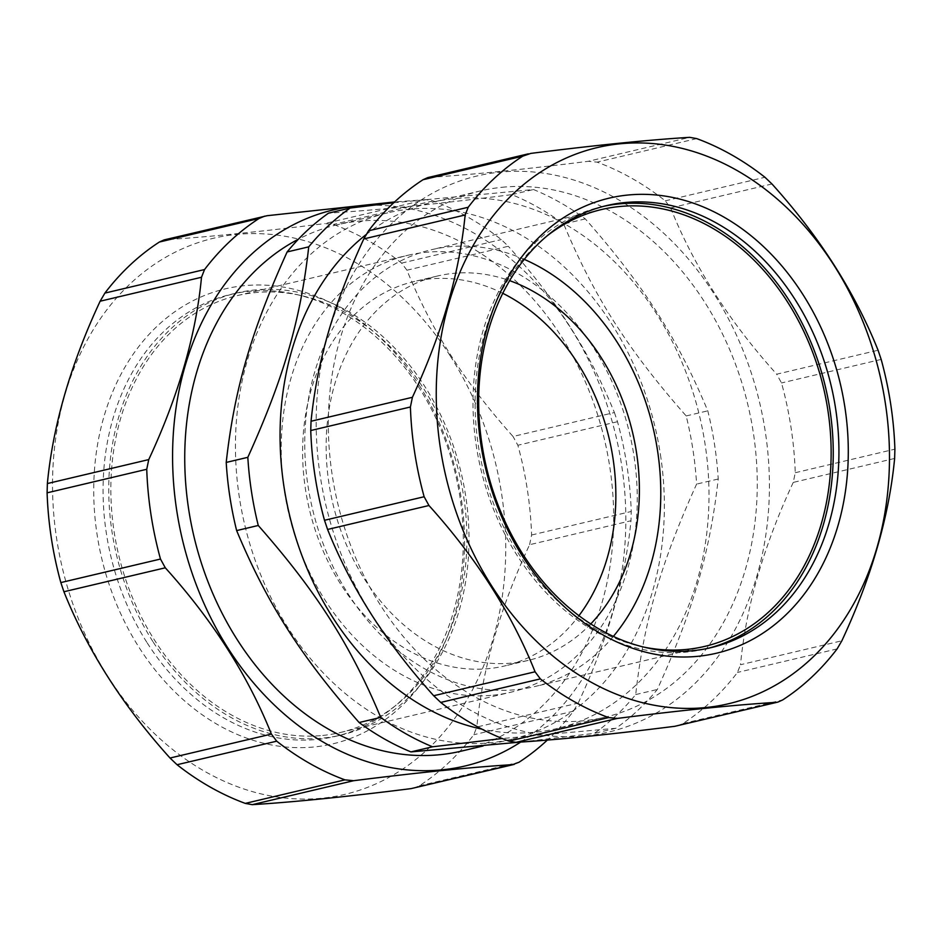 <?xml version="1.0" encoding="UTF-8"?>
<svg xmlns="http://www.w3.org/2000/svg" width="942" height="942" viewBox="0 0 942 942"><rect width="100%" height="100%" fill="white"/><g stroke="black" fill="none" stroke-linecap="round" stroke-linejoin="round"><path stroke-width="0.71" stroke-dasharray="4.71 3.53" d="M502.769 293.303A197.479 154.029 76.7 0 0 413.832 281.599A197.479 154.029 76.7 0 0 307.21 499.295A197.479 154.029 76.7 0 0 489.051 668.584A197.479 154.029 76.7 0 0 504.641 665.959A197.479 154.029 76.7 0 0 578.941 615.691M590.74 623.934A197.479 154.029 -103.3 0 1 528.168 660.401A197.479 154.029 -103.3 0 1 512.578 663.015A197.479 154.029 -103.3 0 1 330.736 493.726A197.479 154.029 -103.3 0 1 437.359 276.041A197.479 154.029 -103.3 0 1 509.634 280.645M613.36 636.415A224.443 175.059 -103.3 0 1 534.373 686.659A224.443 175.059 -103.3 0 1 516.64 689.626A224.443 175.059 -103.3 0 1 309.965 497.211A224.443 175.059 -103.3 0 1 431.153 249.783A224.443 175.059 -103.3 0 1 524.27 259.368M643.445 647.013A224.443 175.059 -103.3 0 1 482.751 468.221A224.443 175.059 -103.3 0 1 546.431 236.418M493.113 695.184A224.443 175.059 76.7 0 0 510.847 692.217A224.443 175.059 76.7 0 0 629.609 433.52A224.443 175.059 76.7 0 0 407.627 255.341A224.443 175.059 76.7 0 0 286.439 502.769A224.443 175.059 76.7 0 0 493.113 695.184M322.753 735.443A224.443 175.059 76.7 0 0 340.486 732.464A224.443 175.059 76.7 0 0 459.249 473.779A224.443 175.059 76.7 0 0 237.266 295.6A224.443 175.059 76.7 0 0 116.078 543.028A224.443 175.059 76.7 0 0 322.753 735.443M152.863 641.526A227.116 177.143 -103.3 0 1 236.654 293.009A227.116 177.143 -103.3 0 1 461.262 473.296A227.116 177.143 -103.3 0 1 341.098 735.054A227.116 177.143 -103.3 0 1 152.863 641.526M603.751 206.298A227.116 177.143 76.7 0 0 600.902 206.946A227.116 177.143 76.7 0 0 480.738 468.704A227.116 177.143 76.7 0 0 705.346 648.991A227.116 177.143 76.7 0 0 708.184 648.296M419.131 385.101A233.769 182.336 -103.3 0 1 314.428 746.935A233.769 182.336 -103.3 0 1 103.856 416.953A233.769 182.336 -103.3 0 1 419.131 385.101M147.188 642.868A227.116 177.143 76.7 0 0 335.411 736.397A227.116 177.143 76.7 0 0 419.202 387.88A227.116 177.143 76.7 0 0 230.967 294.351A227.116 177.143 76.7 0 0 147.188 642.868M450.241 355.935A285.72 222.854 -103.3 0 1 322.27 798.18A285.72 222.854 -103.3 0 1 64.904 394.875A285.72 222.854 -103.3 0 1 450.241 355.935M406.932 270.213L401.633 263.112A305.703 238.444 76.7 0 0 333.409 224.431L324.684 223.584L426.055 199.633L433.061 200.893A305.703 238.444 -103.3 0 1 501.274 239.574L508.303 246.262L406.932 270.213C419.343 300.616 434.026 329.041 450.983 355.487C467.797 381.957 488.474 408.958 513.037 436.487L614.408 412.537C601.997 382.134 587.325 353.721 570.369 327.274C553.555 300.804 532.866 273.792 508.303 246.262M520.69 742.084A285.72 222.854 76.7 0 0 570.31 327.569A285.72 222.854 76.7 0 0 373.126 205.215M426.055 199.633L394.627 201.941M413.656 788.16L419.32 785.816A305.703 238.444 76.7 0 0 473.802 734.736L476.84 727.024L578.211 703.073L573.442 711.198A305.703 238.444 -103.3 0 1 547.373 740.059M578.211 703.073C607.861 639.453 625.441 578.671 630.963 520.749L529.592 544.7C499.943 608.32 482.363 669.103 476.84 727.024M614.408 412.537L617.505 421.71A305.703 238.444 -103.3 0 1 631.246 511.471L630.963 520.749M267.198 215.694L165.827 239.645C206.722 237.137 259.674 231.791 324.684 223.584M165.827 239.645L164.12 239.904M529.592 544.7L531.594 535.009A305.703 238.444 76.7 0 0 517.865 445.26L513.037 436.487M461.38 751.115A270.401 210.902 76.7 0 0 607.378 453.031A270.401 210.902 76.7 0 0 358.384 221.229A270.401 210.902 76.7 0 0 337.024 224.808A270.401 210.902 76.7 0 0 298.379 239.221M328.558 332.585A285.72 222.854 -103.3 0 1 713.895 293.645A285.72 222.854 -103.3 0 1 585.924 735.89A285.72 222.854 -103.3 0 1 328.558 332.585M530.852 153.393L427.786 177.602M429.481 177.343C470.376 174.847 523.328 169.489 588.35 161.294L689.721 137.344M771.969 183.973L670.598 207.923L665.288 200.823A305.703 238.444 76.7 0 0 597.075 162.142L588.35 161.294M670.598 207.923C693.901 266.197 729.273 321.622 776.703 374.198L878.074 350.247M894.629 458.448L793.258 482.41L795.26 472.719A305.703 238.444 76.7 0 0 781.519 382.958L776.703 374.198M793.258 482.41C763.609 546.03 746.017 606.801 740.494 664.734L841.865 640.784M677.322 725.858L682.974 723.515A305.703 238.444 76.7 0 0 737.456 672.447L740.494 664.734M501.98 187.293A270.401 210.902 -103.3 0 1 750.974 419.108A270.401 210.902 -103.3 0 1 604.976 717.192A270.401 210.902 -103.3 0 1 337.542 502.533A270.401 210.902 -103.3 0 1 480.62 190.885A270.401 210.902 -103.3 0 1 501.98 187.293M393.744 202.754L533.502 189.53A297.378 231.944 -103.3 0 1 585.312 218.897C643.574 285.12 677.345 338.037 707.783 410.842A297.378 231.944 -103.3 0 1 714.578 444.765A297.378 231.944 -103.3 0 1 718.216 479.007C710.068 551.941 693.277 609.957 657.316 689.473A297.378 231.944 -103.3 0 1 615.938 728.26L502.239 738.516M366.002 234.664A270.401 210.902 -103.3 0 1 432.354 202.283A270.401 210.902 -103.3 0 1 453.714 198.703A270.401 210.902 -103.3 0 1 705.075 444.165A270.401 210.902 -103.3 0 1 556.698 728.602A270.401 210.902 -103.3 0 1 481.927 729.143M660.448 454.703A270.401 210.902 -103.3 0 1 512.083 739.14A270.401 210.902 -103.3 0 1 244.649 524.482A270.401 210.902 -103.3 0 1 387.727 212.833A270.401 210.902 -103.3 0 1 409.087 209.242A270.401 210.902 -103.3 0 1 660.448 454.703M521.232 742.025L594.32 733.371A297.378 231.944 76.7 0 0 635.709 694.572C643.857 621.638 660.648 563.622 696.609 484.106A297.378 231.944 76.7 0 0 692.959 449.864A297.378 231.944 76.7 0 0 686.176 415.94C627.914 349.717 594.143 296.801 563.693 224.008A297.378 231.944 76.7 0 0 511.883 194.629C431.566 204.626 381.004 209.736 328.499 213.163M718.216 479.007L696.609 484.106M686.176 415.94L707.783 410.842M585.312 218.897L563.693 224.008M635.709 694.572L657.316 689.473M615.938 728.26L594.32 733.371M511.883 194.629L533.502 189.53M401.633 263.112L501.274 239.574M433.061 200.893L333.409 224.431M419.32 785.816L518.96 762.278M573.442 711.198L473.802 734.736M531.594 535.009L631.246 511.471M617.505 421.71L517.865 445.26M696.715 138.604L597.075 162.142M665.288 200.823L764.939 177.273M881.17 359.42L781.519 382.958M795.26 472.719L894.9 449.169M837.108 648.908L737.456 672.447M682.974 723.515L782.614 699.977M437.359 276.041L413.832 281.599M528.168 660.401L504.641 665.959M601.514 209.536L431.153 249.783M704.734 646.4L534.373 686.659M340.486 732.464L510.847 692.217M237.266 295.6L407.627 255.341M236.654 293.009L230.967 294.351M341.098 735.054L335.411 736.397M705.346 648.991L711.033 647.649M600.902 206.946L606.589 205.603M480.62 190.885L432.354 202.283M604.976 717.192L556.698 728.602M387.727 212.833L337.024 224.808M512.083 739.14L483.058 745.993"/><path stroke-width="1.41" d="M578.941 615.691A197.479 154.029 76.7 0 0 502.769 293.303M509.634 280.645A197.479 154.029 -103.3 0 1 632.659 432.802A197.479 154.029 -103.3 0 1 590.74 623.934M524.27 259.368A224.443 175.059 -103.3 0 1 613.36 636.415M546.431 236.418A224.443 175.059 -103.3 0 1 601.514 209.536A224.443 175.059 -103.3 0 1 823.496 387.715A224.443 175.059 -103.3 0 1 704.734 646.4A224.443 175.059 -103.3 0 1 687.012 649.379A224.443 175.059 -103.3 0 1 643.445 647.013M708.184 648.296A227.116 177.143 76.7 0 0 823.414 524.506A227.116 177.143 76.7 0 0 783.921 292.621A227.116 177.143 76.7 0 0 603.751 206.298M373.126 205.215A285.72 222.854 76.7 0 0 185.598 552.059A285.72 222.854 76.7 0 0 520.69 742.084M394.627 201.941L267.198 215.694L164.12 239.904L159.386 242.023A305.703 238.444 76.7 0 0 104.892 293.092L100.135 301.216L201.506 277.266L204.544 269.553A305.703 238.444 -103.3 0 1 259.026 218.485L264.678 216.142M201.506 277.266C195.983 335.199 178.391 395.97 148.742 459.59L47.371 483.552C52.893 425.619 70.485 364.848 100.135 301.216M47.371 483.552L47.1 492.831A305.703 238.444 76.7 0 0 60.83 582.58L63.926 591.753L165.297 567.802L160.481 559.042A305.703 238.444 -103.3 0 1 146.74 469.281L148.742 459.59M165.297 567.802C212.727 620.378 248.099 675.803 271.402 734.077L170.031 758.027C122.601 705.452 87.241 650.027 63.926 591.753M170.031 758.027L177.061 764.727A305.703 238.444 76.7 0 0 245.285 803.396L252.279 804.656L353.65 780.706L344.925 779.858A305.703 238.444 -103.3 0 1 276.712 741.177L271.402 734.077M353.65 780.706C418.672 772.511 471.624 767.153 512.519 764.657L411.148 788.607C346.126 796.802 293.174 802.16 252.279 804.656M547.373 740.059A305.703 238.444 -103.3 0 1 518.96 762.278L512.519 764.657M411.148 788.607L514.214 764.398M298.379 239.221A270.401 210.902 76.7 0 0 200.987 561.879A270.401 210.902 76.7 0 0 461.38 751.115L483.058 745.993M487.579 326.297A233.769 182.336 76.7 0 0 698.152 656.28A233.769 182.336 76.7 0 0 802.855 294.434A233.769 182.336 76.7 0 0 487.579 326.297M829.09 523.163A227.116 177.143 -103.3 0 1 711.033 647.649A227.116 177.143 -103.3 0 1 529.039 563.446A227.116 177.143 -103.3 0 1 488.521 330.089A227.116 177.143 -103.3 0 1 606.589 205.603A227.116 177.143 -103.3 0 1 788.572 289.806A227.116 177.143 -103.3 0 1 829.09 523.163M448.627 304.207A285.72 222.854 76.7 0 0 705.994 707.524A285.72 222.854 76.7 0 0 833.964 265.279A285.72 222.854 76.7 0 0 448.627 304.207M528.344 153.84L427.786 177.602L423.04 179.722A305.703 238.444 76.7 0 0 368.558 230.802L363.789 238.927L465.16 214.976L468.198 207.264A305.703 238.444 -103.3 0 1 522.68 156.184L530.852 153.393C595.874 145.198 648.826 139.84 689.721 137.344L696.715 138.604A305.703 238.444 -103.3 0 1 764.939 177.273L771.969 183.973C819.399 236.548 854.759 291.973 878.074 350.247L881.17 359.42A305.703 238.444 -103.3 0 1 894.9 449.169L894.629 458.448C889.107 516.381 871.515 577.152 841.865 640.784L837.108 648.908A305.703 238.444 -103.3 0 1 782.614 699.977L777.88 702.096L674.802 726.306L777.88 702.096M465.16 214.976C462.051 245.297 456.258 274.982 447.791 304.007C439.467 333.009 427.668 364.107 412.408 397.3L311.037 421.251C314.145 390.93 319.939 361.245 328.405 332.22C336.73 303.218 348.528 272.12 363.789 238.927M674.802 726.306C609.792 734.513 556.84 739.859 515.945 742.367L617.316 718.416C682.326 710.209 735.278 704.863 776.173 702.355M617.316 718.416L608.591 717.568A305.703 238.444 -103.3 0 1 540.367 678.888L535.068 671.787L433.697 695.738L440.726 702.426A305.703 238.444 76.7 0 0 508.939 741.107L515.945 742.367M433.697 695.738C386.267 643.162 350.895 587.737 327.592 529.463L428.963 505.513C476.393 558.088 511.753 613.513 535.068 671.787M311.037 421.251L310.754 430.529A305.703 238.444 76.7 0 0 324.495 520.29L327.592 529.463M428.963 505.513L424.135 496.74A305.703 238.444 -103.3 0 1 410.406 406.991L412.408 397.3M502.239 738.516L432.555 746.794A297.378 231.944 -103.3 0 1 380.733 717.415C350.294 644.622 316.524 591.706 258.261 525.483A297.378 231.944 -103.3 0 1 247.828 457.317C283.789 377.813 300.58 319.785 308.729 246.851A297.378 231.944 -103.3 0 1 350.118 208.052L393.744 202.754M481.927 729.143A270.401 210.902 -103.3 0 1 289.135 513.355A270.401 210.902 -103.3 0 1 366.002 234.664M350.118 208.052L328.499 213.163A297.378 231.944 76.7 0 0 287.122 251.95C251.149 331.466 234.358 389.482 226.21 462.428A297.378 231.944 76.7 0 0 236.642 530.593C267.092 603.386 300.863 656.303 359.126 722.526A297.378 231.944 76.7 0 0 410.936 751.904L521.232 742.025M410.936 751.904L432.555 746.794M380.733 717.415L359.126 722.526M287.122 251.95L308.729 246.851M247.828 457.317L226.21 462.428M236.642 530.593L258.261 525.483M159.386 242.023L259.026 218.485M204.544 269.553L104.892 293.092M47.1 492.831L146.74 469.281M160.481 559.042L60.83 582.58M177.061 764.727L276.712 741.177M344.925 779.858L245.285 803.396M468.198 207.264L368.558 230.802M423.04 179.722L522.68 156.184M608.591 717.568L508.939 741.107M440.726 702.426L540.367 678.888M424.135 496.74L324.495 520.29M310.754 430.529L410.406 406.991"/></g></svg>
